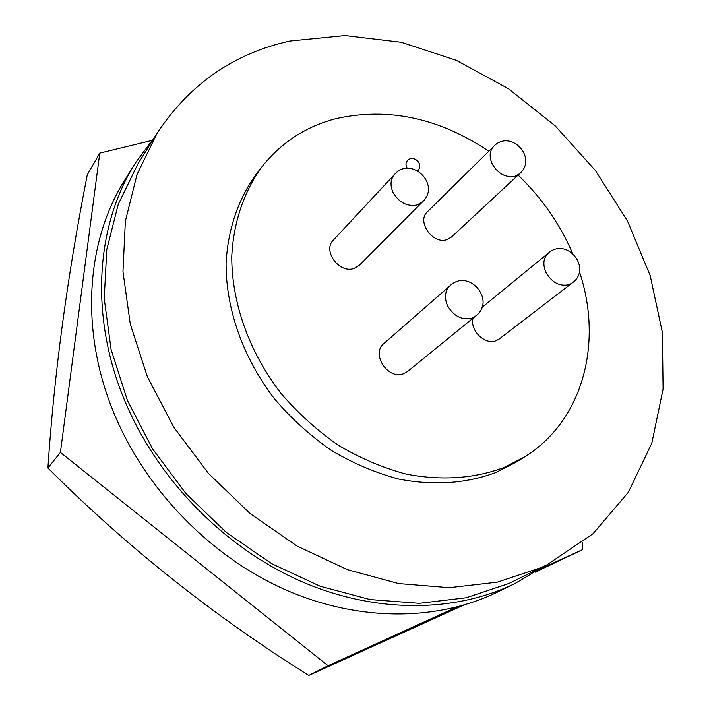 <?xml version="1.0" encoding="UTF-8"?>
<svg xmlns="http://www.w3.org/2000/svg" width="711" height="711" viewBox="0 0 711 711"><rect width="100%" height="100%" fill="white"/><g stroke="black" fill="none" stroke-linecap="round" stroke-linejoin="round"><path stroke-width="1.07" d="M456.684 607.078L328.082 665.754L60.417 452.418L47.904 468.007C54.08 374.635 67.207 276.917 87.275 174.853L99.771 153.123L151.567 140.529M582.54 542.511L582.602 549.621L535.205 572.186M463.368 605.239L308.787 675.45C213.522 615.797 126.567 546.652 47.904 468.007M582.602 549.621L539.925 569.093M328.082 665.754L308.787 675.45M60.417 452.418L99.771 153.123M543.924 566.32L515.128 583.438C454.773 612.926 374.937 613.762 300.113 580.931C225.449 547.826 160.082 481.854 126.869 405.67C89.204 319.932 94.954 226.702 135.321 163.103L155.265 136.183M515.128 583.438L497.727 591.961C438.083 621.103 359.473 622.072 285.973 590.014C212.642 557.673 148.599 493.07 116.151 418.299C79.356 334.152 85.196 242.415 125.083 179.554L135.321 163.103M541.107 567.6L497.327 582.158L449.299 587.695L398.64 583.58L347.199 569.609L296.976 546.012L250.05 513.511L208.367 473.322L173.671 427.044L147.328 376.599L130.282 324.092L122.967 271.629L125.349 221.219L136.974 174.639L157.015 133.384C189.535 84.111 233.848 53.316 289.937 41.016L344.986 35.55L401.226 42.26L456.355 60.328L508.303 88.635L555.22 125.883L595.462 170.596L627.564 221.157L650.236 275.77L662.376 332.464L663.096 389.068L651.8 443.202L628.328 492.305L593.018 533.73L546.883 564.863L541.107 567.6M546.883 564.863L508.969 583.455L466.176 597.764L419.383 603.328L370.129 599.569L320.226 586.255L271.611 563.636L226.258 532.388L186.06 493.683L152.661 449.032L127.367 400.302L111.085 349.474L104.233 298.593L106.774 249.597L118.266 204.208L137.925 163.877L157.015 133.384M579.349 271.442C603.301 342.622 583.233 421.028 524.06 457.235L503.664 467.625C473.819 478.707 441.247 480.849 405.945 474.05C382.722 467.776 360.166 458.168 338.285 445.228C317.195 430.537 298.14 413.304 281.121 393.539C249.25 352.354 231.697 302.895 231.75 256.724C233.386 222.534 243.891 191.748 261.781 166.969C281.289 142.36 306.254 126.194 336.676 118.461C388.686 107.157 439.389 118.079 488.786 151.23M524.06 457.235L516.053 462.203L495.771 472.539C466.087 483.587 433.728 485.755 398.684 479.063C375.639 472.868 353.251 463.368 331.548 450.561C310.636 436.012 291.741 418.939 274.89 399.351C243.313 358.54 225.956 309.481 226.08 263.63C227.751 229.68 238.229 199.08 256.031 174.435L261.781 166.969M383.904 343.52C370.653 353.767 388.002 380.296 403.688 373.684L407.554 371.515L475.828 315.897L471.766 318.155C461.786 320.341 453.725 316.217 447.583 305.801C444.082 297.545 444.944 290.808 450.17 285.591L383.904 343.52M333.352 240.122C322.234 250.663 339.271 273.975 354.087 268.438L359.366 265.274L422.636 201.746L417.081 204.999C407.048 206.759 399.031 202.546 393.032 192.388C389.939 185.304 390.446 179.323 394.543 174.453L333.352 240.122M473.073 318.146C469.589 330.277 484.982 345.377 496.056 340.72L499.264 338.978L572.311 282.88L568.969 284.667C559.708 286.657 552.083 282.649 546.084 272.668C542.511 264.474 543.293 257.933 548.412 253.063L481.782 307.596M427.364 211.825C416.308 221.423 432.883 244.904 447.015 239.598L451.449 237.065L519.643 173.68L515.013 176.284C505.699 177.866 498.118 173.786 492.252 164.045C489.052 156.9 489.532 151.016 493.674 146.413L427.364 211.825M417.819 170.64C424.254 164.108 413.251 153.852 407.261 160.802C405.554 162.935 405.572 165.459 407.314 168.374M518.115 175.102C541.569 197.667 559.655 223.601 572.373 252.903M519.643 173.68C538.191 157.7 510.471 128.567 493.674 146.413M572.311 282.88C592.539 268.5 566.969 236.665 548.412 253.063M422.636 201.746C441.167 184.496 411.127 155.265 394.543 174.453M475.828 315.897C496.34 300.424 468.851 267.985 450.17 285.591"/></g></svg>
